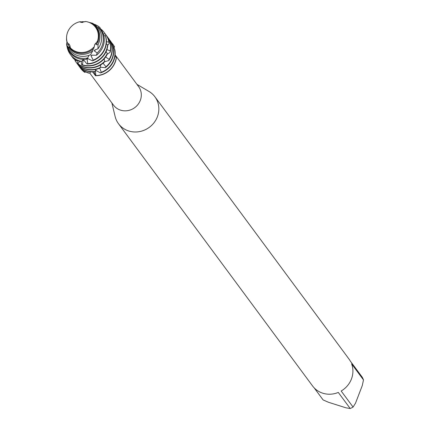 <?xml version="1.0" encoding="UTF-8"?>
<svg xmlns="http://www.w3.org/2000/svg" width="430" height="430" viewBox="0 0 430 430"><rect width="100%" height="100%" fill="white"/><g stroke="black" fill="none" stroke-linecap="round" stroke-linejoin="round"><path stroke-width="0.64" d="M69.853 47.794L70.359 47.8A16.254 15.233 -36.5 0 0 76.733 51.826A16.254 15.233 -36.5 0 0 94.32 46.58L94.535 45.069L97.438 41.226A16.254 15.233 -36.5 0 0 88.155 22.064A16.254 15.233 -36.5 0 0 85.661 21.5L81.211 22.371L79.539 21.812A16.254 15.233 -36.5 0 0 67.354 42.758L69.698 45.075L70.359 47.8A16.254 15.233 -36.5 0 0 76.733 51.826A16.254 15.233 -36.5 0 0 94.32 46.58L93.761 48.407A16.593 15.55 -36.5 0 1 76.938 52.567A16.593 15.55 -36.5 0 1 69.853 47.794L69.628 46.085L69.096 47.596L67.806 46.66A17.969 16.84 -36.5 0 0 77.749 55.578A17.969 16.84 -36.5 0 0 90.488 54.766L92.767 50.853L93.24 48.891M70.364 47.794L69.816 45.36M82.372 22.462L80.706 21.736L79.539 21.812L81.388 22.398M89.746 73.03L113.52 105.156A15.598 14.62 -36.5 0 0 120.577 110.155A15.598 14.62 -36.5 0 0 138.057 104.377A15.598 14.62 -36.5 0 0 138.594 86.597L115.122 54.873M111.859 102.904L115.127 116.476A22.645 21.22 -36.5 0 0 118.503 123.727A22.645 21.22 -36.5 0 0 128.742 130.983A22.645 21.22 -36.5 0 0 154.117 122.598A22.645 21.22 -36.5 0 0 154.902 96.788A22.645 21.22 -36.5 0 0 148.957 91.439L136.933 84.35M118.503 123.727L312.567 385.952A22.645 21.22 -36.5 0 0 322.806 393.213A22.645 21.22 -36.5 0 0 338.297 392.429L350.192 408.5L346.048 407.839L328.498 402.286L323.107 399.932L314.169 387.86M113.004 46.3L114.203 46.295L114.531 46.854L113.364 47.768L114.531 46.854L113.789 48.37M95.379 70.848L95.874 75.572L95.492 75.723L94.068 71.88L95.492 75.723L92.627 71.918M97.433 41.226L94.487 45.258M84.946 72.417A20.129 18.866 143.5 0 1 80.56 68.23L80.668 68.375A20.129 18.866 -36.5 0 1 80.614 68.3A20.129 18.866 -36.5 0 0 84.678 72.299L85.737 71.912M114.531 46.854A20.129 18.866 -36.5 0 0 112.972 44.354A20.129 18.866 -36.5 0 1 113.02 44.43A20.129 18.866 -36.5 0 1 114.531 46.854M116.337 57.959L116.337 57.959A20.129 18.866 -36.5 0 1 95.492 75.723A20.129 18.866 -36.5 0 0 116.337 57.959L116.288 57.346A20.129 18.866 143.5 0 1 115.111 62.071A20.129 18.866 143.5 0 1 95.874 75.572M351.595 363.844L363.49 379.916L362.286 385.538L355.529 403.141L353.068 407.076L341.173 391.004A22.645 21.22 -36.5 0 0 351.595 363.844M350.192 408.5A22.645 21.22 -36.5 0 0 353.068 407.076M363.49 379.916A22.645 21.22 -36.5 0 0 362.216 377.175L350.321 361.103A22.645 21.22 -36.5 0 0 348.966 359.012L154.902 96.788M98.019 44.72L97.981 48.8A17.969 16.84 -36.5 0 0 100.469 44.317A17.969 16.84 -36.5 0 0 95.019 25.005L90.338 22.758A17.082 16.012 143.5 0 1 98.819 42.93A17.082 16.012 143.5 0 1 98.019 44.72L96.406 44.655L96.578 43.656A15.802 14.813 -36.5 0 0 96.583 43.645L97.739 42.608L97.438 41.226A16.254 15.233 -36.5 0 0 88.155 22.064A16.254 15.233 -36.5 0 0 87.618 21.908A16.254 15.233 -36.5 0 0 85.661 21.5M94.638 44.87L95.551 43.328M100.502 72.912A20.129 18.866 -36.5 0 0 113.864 60.383A20.129 18.866 -36.5 0 0 114.848 49.875L114.423 48.622A20.129 18.866 143.5 0 1 113.654 60.092A20.129 18.866 143.5 0 1 101.27 72.288L100.502 72.912L95.809 70.423L95.261 70.73M79.206 66.397A20.129 18.866 -36.5 0 0 79.314 66.542A20.129 18.866 -36.5 0 0 88.419 72.998A20.129 18.866 -36.5 0 0 88.924 73.148L89.682 73.111A20.129 18.866 143.5 0 1 88.204 72.708A20.129 18.866 143.5 0 1 79.099 66.258A20.129 18.866 143.5 0 1 78.502 65.392M116.288 57.346L114.966 56.228M114.423 48.622L113.445 48.224M105.345 67.693A20.129 18.866 -36.5 0 0 112.402 58.41A20.129 18.866 -36.5 0 0 110.929 41.672L110.171 40.576A20.129 18.866 143.5 0 1 112.192 58.12A20.129 18.866 143.5 0 1 105.952 66.757L105.345 67.693L100.437 67.225M77.744 64.425A20.129 18.866 -36.5 0 0 77.852 64.57A20.129 18.866 -36.5 0 0 86.957 71.02A20.129 18.866 -36.5 0 0 94.331 71.858L95.138 71.471A20.129 18.866 143.5 0 1 86.742 70.735A20.129 18.866 143.5 0 1 77.636 64.28A20.129 18.866 143.5 0 1 77.04 63.42M105.651 56.937L109.129 59.415L108.785 60.576A20.129 18.866 -36.5 0 0 110.945 56.432A20.129 18.866 -36.5 0 0 108.747 38.652A20.129 18.866 -36.5 0 0 108.639 38.506M76.282 62.452A20.129 18.866 -36.5 0 0 76.389 62.597A20.129 18.866 -36.5 0 0 85.495 69.047A20.129 18.866 -36.5 0 0 99.701 68.166L100.427 67.435A20.129 18.866 143.5 0 1 85.285 68.762A20.129 18.866 143.5 0 1 76.18 62.307A20.129 18.866 143.5 0 1 75.04 60.566L74.96 59.791M107.887 37.539A20.129 18.866 143.5 0 1 108.532 38.361A20.129 18.866 143.5 0 1 110.73 56.147A20.129 18.866 143.5 0 1 109.129 59.415M106.898 49.574L110.209 50.95L110.193 52.223A20.129 18.866 -36.5 0 0 107.285 36.674A20.129 18.866 -36.5 0 0 107.177 36.534M110.193 52.223L107.097 54.352M104.71 61.259A20.129 18.866 143.5 0 1 83.823 66.79A20.129 18.866 143.5 0 1 77.916 63.651L77.379 63.307A20.129 18.866 -36.5 0 0 84.033 67.075A20.129 18.866 -36.5 0 0 104.178 62.275L104.71 61.259L104.157 58.829M97.981 48.8L94.707 50.063L94.31 50.907L97.169 53.003L96.384 55.271L91.536 55.158L90.999 55.766L93.197 60.173L92.439 60.834L87.639 58.539L87.053 58.878L87.795 63.71L86.994 64.022L83.7 60.028L83.162 60.092L82.42 64.833L81.689 64.796A20.129 18.866 -36.5 0 0 82.576 65.102A20.129 18.866 -36.5 0 0 107.022 54.691L107.269 53.481L106.108 51.6M86.994 64.022A20.129 18.866 -36.5 0 0 106.559 50.514A20.129 18.866 -36.5 0 0 107.699 46.096L107.597 44.811A20.129 18.866 143.5 0 1 106.35 50.224A20.129 18.866 143.5 0 1 87.795 63.71M107.597 44.811L106.285 43.742M92.439 60.834A20.129 18.866 -36.5 0 0 105.103 48.542A20.129 18.866 -36.5 0 0 105.936 37.329L105.474 36.088A20.129 18.866 143.5 0 1 104.888 48.251A20.129 18.866 143.5 0 1 93.197 60.173M70.439 54.556A20.129 18.866 -36.5 0 0 70.547 54.701A20.129 18.866 -36.5 0 0 79.652 61.151A20.129 18.866 -36.5 0 0 80.861 61.495L81.63 61.42A20.129 18.866 143.5 0 1 79.443 60.866A20.129 18.866 143.5 0 1 70.337 54.411A20.129 18.866 143.5 0 1 67.107 46.881M66.822 43.64A20.129 18.866 143.5 0 1 66.913 41.764M93.283 23.919A20.129 18.866 143.5 0 1 93.584 24.015A20.129 18.866 143.5 0 1 99.212 26.929L100.185 27.837L100.136 28.837M105.474 36.088L103.759 35.432M96.384 55.271A19.345 18.13 -36.5 0 0 103.017 46.467A19.345 18.13 -36.5 0 0 101.405 30.084L99.287 28.079A18.855 17.673 143.5 0 1 102.114 45.704A18.855 17.673 143.5 0 1 97.169 53.003M87.704 57.948A18.855 17.673 143.5 0 1 78.276 57.523A18.855 17.673 143.5 0 1 66.838 45.021L66.526 43.849A19.345 18.13 -36.5 0 0 78.561 58.587A19.345 18.13 -36.5 0 0 86.021 59.361L87.704 57.948L88.978 55.362M89.408 22.467A18.855 17.673 143.5 0 1 90.692 22.758L93.165 23.526A19.345 18.13 -36.5 0 0 92.154 23.172A19.345 18.13 -36.5 0 0 91.515 22.983A19.345 18.13 -36.5 0 0 91.278 22.919M99.287 28.079L98.153 27.977M92.767 50.853A17.082 16.012 143.5 0 1 77.223 53.637A17.082 16.012 143.5 0 1 69.096 47.596M82.942 22.424L82.565 21.688L85.124 21.796M81.044 21.908A17.082 16.012 143.5 0 1 82.565 21.688M97.739 42.608A16.593 15.55 -36.5 0 0 97.916 42.167A16.593 15.55 -36.5 0 0 88.596 22.188A16.593 15.55 -36.5 0 0 88.048 22.027A16.593 15.55 -36.5 0 0 87.833 21.968M66.516 38.893L66.682 40.484M66.929 41.812L67.354 42.758A16.254 15.233 -36.5 0 1 66.553 37.496L66.542 37.942A16.593 15.55 -36.5 0 0 66.929 41.812M67.806 46.66L69.036 44.102M68.821 43.86L66.838 45.021M66.526 43.849L67.714 42.962M89.682 73.111L90.805 71.815M95.138 71.471L96.03 69.397M100.427 67.435L100.668 64.93M93.165 23.526L93.326 24.069M97.75 27.498L99.212 26.929M103.334 34.002L105.114 33.879L105.802 35.023L105.404 36.066M106.414 41.683L108.876 42.151L109.225 43.419L107.65 45.44M108.785 60.576L104.447 61.775M103.093 63.221L105.952 66.757M99.739 68.128L101.27 72.288M71.901 56.529A20.129 18.866 -36.5 0 0 72.009 56.674A20.129 18.866 -36.5 0 0 76.148 60.694L76.76 60.947L77.626 60.377M81.63 61.42L83.307 59.431M107.269 53.481A20.129 18.866 143.5 0 1 82.42 64.833L82.372 64.833M81.689 64.796L81.066 61.479M79.867 61.221L77.916 63.651M77.379 63.307L78.088 60.582M75.685 60.361L75.04 60.566M79.539 21.812A16.254 15.233 -36.5 0 0 66.553 37.496M96.406 44.655A15.802 14.813 -36.5 0 0 97.207 43.07M66.575 40.388A17.082 16.012 143.5 0 1 66.521 38.582A17.082 16.012 143.5 0 1 66.537 38.259M94.31 50.907A15.802 14.813 -36.5 0 0 95.589 49.686M90.999 55.766A15.802 14.813 -36.5 0 0 92.445 55.115M87.053 58.878A15.802 14.813 -36.5 0 0 88.338 58.781M100.147 28.52A20.129 18.866 143.5 0 1 104.151 32.444A20.129 18.866 143.5 0 1 105.114 33.879M76.76 60.947A20.129 18.866 143.5 0 1 71.794 56.389A20.129 18.866 143.5 0 1 71.197 55.524M105.802 35.023A20.129 18.866 -36.5 0 0 104.366 32.728A20.129 18.866 -36.5 0 0 104.259 32.583M83.162 60.092A15.802 14.813 -36.5 0 0 84.065 60.361M104.963 33.588A20.129 18.866 143.5 0 1 105.613 34.416A20.129 18.866 143.5 0 1 108.876 42.151M73.256 58.362L73.267 58.378A20.129 18.866 143.5 0 1 72.659 57.502M109.225 43.419A20.129 18.866 -36.5 0 0 105.823 34.701A20.129 18.866 -36.5 0 0 105.721 34.561M106.425 35.566A20.129 18.866 143.5 0 1 107.075 36.389A20.129 18.866 143.5 0 1 110.209 50.95M80.668 68.375A20.129 18.866 -36.5 0 0 84.678 72.299L84.678 72.299M80.56 68.23A20.129 18.866 143.5 0 1 79.958 67.37M111.445 42.543A20.129 18.866 143.5 0 1 112.918 44.285A20.129 18.866 143.5 0 1 114.203 46.295M95.428 70.73A15.802 14.813 -36.5 0 0 96.47 70.681M81.211 22.365L81.63 22.446M94.535 45.069L94.439 45.419M79.099 66.258L79.314 66.542M77.636 64.28L77.852 64.57M76.18 62.307L76.389 62.597M70.337 54.411L70.547 54.701M90.972 22.833L91.515 22.983M87.618 21.908L88.048 22.027M66.521 38.582L66.51 39.119M104.151 32.444L104.366 32.728M71.794 56.389L72.009 56.674M105.613 34.416L105.823 34.701M107.075 36.389L107.285 36.674M108.532 38.361L108.747 38.652"/></g></svg>
